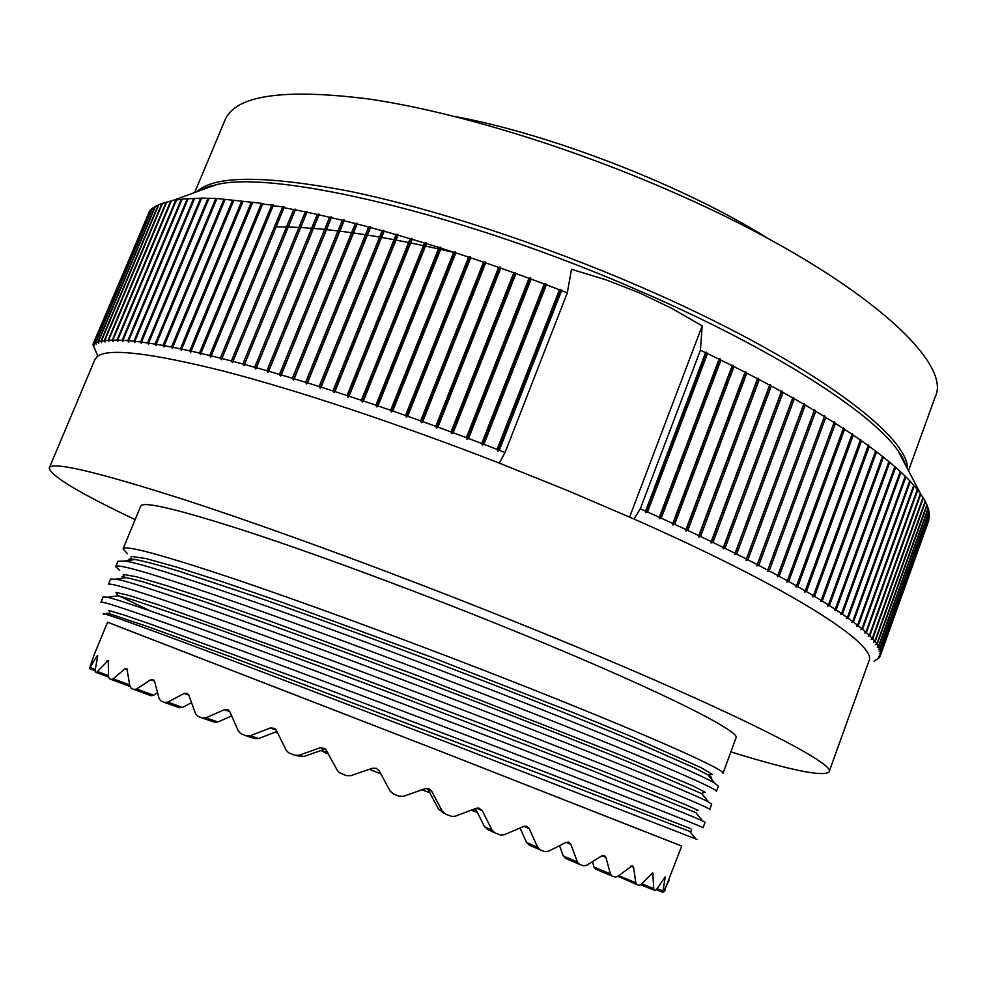 <?xml version="1.0" encoding="UTF-8"?>
<svg xmlns="http://www.w3.org/2000/svg" width="986" height="986" viewBox="0 0 986 986"><rect width="100%" height="100%" fill="white"/><g stroke="black" fill="none" stroke-linecap="round" stroke-linejoin="round"><path stroke-width="1.48" d="M108.349 584.415C109.52 582.11 143.229 592.611 209.476 615.917C275.082 639.113 372.622 675.373 462.249 709.723C612.503 767.281 714.603 809.309 709.723 809.592L711.719 804.145L708.688 802.062C695.352 794.556 596.604 754.068 464.665 703.449C300.077 640.099 136.204 581.752 115.818 579.152L110.543 579.102M703.067 827.71L705.076 822.25L702.661 820.968C690.225 815.052 590.824 775.538 456.617 724.291C288.343 659.917 124.963 600.351 107.326 597.282L118.209 595.766L133.073 599.956L194.402 620.724C250.148 640.481 329.879 669.938 412.801 701.342L583.108 766.935L695.734 812.575M107.326 597.282L103.197 596.9L100.966 602.286C102.076 600.856 135.612 612.109 201.588 636.032C266.75 659.72 363.44 695.98 454.189 730.589C605.379 788.258 707.245 828.585 703.067 827.722M722.985 773.394L735.938 738.083C742.988 731.698 644.782 683.212 495.588 623.337C406.355 587.459 310.775 552.259 244.355 530.591C177.64 509.183 143.118 500.987 140.764 506.028L123.102 548.734M127.453 553.725L123.065 548.82C124.902 544.925 159.264 554.046 226.139 576.169C292.349 598.305 388.435 633.382 478.284 668.163C629.758 726.756 728.531 770.633 722.972 773.468M718.326 786.125L714.727 783.118C699.53 773.69 603.58 733.116 472.688 682.657C309.986 619.713 148.763 563.585 124.519 561.022L117.901 561.317M119.565 570.45L115.707 566.593C116.94 563.4 151.08 573.248 218.152 596.136C284.695 619.035 380.3 654.26 470.273 688.918C620.786 746.846 721.998 790.106 716.354 791.511L718.338 786.064M697.127 839.456L448.729 742.939L217.783 655.024C154.186 631.163 116.94 617.593 106.044 614.327C103.111 613.465 102.384 613.452 103.875 614.303M681.72 846.099L443.158 752.33L107.56 622.24M708.33 775.082L712.323 774.404L701.28 767.749L630.83 736.308L573.26 712.631L429.797 656.553L283.894 602.951L223.551 582.147L176.888 567.16L145.903 558.569L131.052 556.338L131.594 560.023M702.525 792.867L705.335 792.35L692.825 785.867L619.516 754.684L416.203 675.127L271.088 621.513L211.756 600.659L166.338 585.561L136.709 576.81L123.201 574.37L125 577.808M696.683 810.714L698.273 810.443L684.678 804.293L609.878 773.874L481.562 723.86L331.888 667.214L158.845 604.96L129.412 595.556L115.917 592.376L117.531 595.014M119.195 595.988L151.129 611.246M690.792 828.684L541.671 770.645L324.542 688.179L152.633 624.877L122.93 614.66L108.867 610.507L109.668 612.109M710.758 778.287C712.533 778.2 711.609 777.067 707.973 774.873L694.304 767.798L637.215 742.594C584.944 720.606 509.417 690.533 429.107 659.991C367.741 636.783 311.403 616.176 260.094 598.182L178.712 571.104C159.066 565.175 144.622 561.33 135.378 559.543L135.144 559.506C130.078 558.742 127.835 559.074 128.414 560.467M708.675 802.062L701.81 793.718L631.767 763.287C579.09 741.731 502.355 711.559 420.751 680.55C339.061 649.626 260.292 620.872 204.521 601.694L142.415 581.617L126.467 577.611L115.818 579.152M695.685 838.766L689.633 831.346L577.549 788.06L229.491 656.393L148.516 626.874L109.606 613.797C106.205 612.898 105.44 613.009 107.301 614.142M664.552 890.469L681.733 846.037L442.973 752.256L107.585 622.191L94.212 654.618M444.045 813.265L438.56 809.099L442.32 811.207L431.683 791.228L428.885 788.738L425.126 788.689L403.57 796.269L399.022 796.195L393.525 794.063L390.099 791.031L379.154 770.83L376.307 768.316L372.498 768.23L350.794 775.699L346.234 775.6L339.27 772.63L337.372 770.423L325.281 748.571L320.216 747.745L298.992 755.276L294.592 755.214L288.59 752.762L286.15 750.161L276.363 730.404L274.49 728.334L270.263 727.988L250.124 735.753L246.019 735.778L240.72 733.609L238.316 730.996L229.911 711.88L228.049 709.784L224.414 709.686L205.901 717.845L202.204 717.993L197.644 716.107L195.524 713.593L188.905 695.352L187.315 693.355L184.197 693.441L167.731 702.118L164.551 702.426L160.792 700.836L159.079 698.495L154.568 681.314L153.323 679.465L150.759 679.736L136.635 689.004L134.022 689.497L131.126 688.24L129.905 686.108L126.849 668.422L124.852 668.89L113.242 678.799L111.245 679.49L109.323 678.627L108.534 676.679L108.275 660.41L96.406 672.526L108.559 677.111M442.32 811.207L445.635 814.165L451.834 816.457L455.347 816.198L476.115 808.347L478.876 808.089L482.327 810.726L492.088 830.187L495.145 833.01L500.629 835.043L504.191 834.76L523.591 826.465L526.388 826.182L529.248 828.61L537.616 847.294L540.303 849.944L545.061 851.694L548.389 851.3L565.939 842.451L568.528 842.081L570.845 844.287L577.426 861.998L579.645 864.414L583.613 865.856L586.534 865.314L601.879 855.823L604.135 855.343L605.909 857.302L610.396 873.892L612.072 876.061L615.202 877.146L617.63 876.443L632.346 865.634L633.591 867.372L635.81 882.729L636.919 884.639L639.162 885.379L641.048 884.479L652.757 872.832L653.854 890.062L640.74 884.775M657.058 888.657L662.986 891.024L665.23 876.899L656.553 889.372L655.234 890.457L653.854 890.062M662.986 891.024L662.925 892.392L656.269 889.742M669.161 880.251L662.925 892.392M665.02 890.654L664.009 891.627M438.56 809.099L427.406 788.393M97.614 656.651L96.751 656.319L97.626 655.48L97.589 656.75L95.124 670.295L95.272 671.947L96.406 672.526M326.366 753.366L320.931 750.445M96.751 656.319L89.443 668.607L94.114 654.864M324.714 751.8L328.856 754.364M471.259 810.196L475.807 810.467M129.967 686.453L111.356 679.539M157.489 692.677L153.656 695.241L151.055 695.722L134.219 689.571M191.506 702.661L182.57 707.418L179.403 707.726L164.847 702.537M231.648 715.898L217.918 721.974L214.258 722.122L202.672 718.153M276.906 731.513L258.763 738.526L254.708 738.551L246.759 736.012M325.626 748.867L303.836 756.521L296.096 755.596M494.368 832.64L487.491 829.399L484.459 826.601L475.437 808.606M539.823 849.735L529.162 845.027L526.499 842.401L520.066 828.006M579.324 864.291L565.545 858.412L563.351 856.008L559.555 845.729M611.862 875.975L595.643 869.221L593.966 867.064L592.549 861.665M636.783 884.578L617.914 876.234M476.521 810.726L473.194 809.457M429.921 792.83L422.033 789.786M380.744 773.763L369.356 769.314M328.239 753.193L321.116 750.383M277.719 733.19L275.18 732.179M730.872 751.899C790.612 770.337 823.347 777.005 829.066 771.927C838.544 763.953 715.096 702.168 517.502 622.708C398.751 574.85 270.891 527.806 183.642 499.458C96.517 471.653 51.728 461.14 49.3 467.906C50.076 475.523 78.683 492.766 135.131 519.634M829.066 771.927L868.925 661.088C878.279 645.127 792.867 589.209 633.998 519.018L568.207 490.818L499.298 463.1L505.066 452.5L567.307 292.83L571.51 269.301L605.971 279.814L639.125 292.706L671.133 308.039L702.18 325.885L700.43 350.203L640.321 508.776L633.998 519.018M629.61 517.083L702.18 325.885M874.04 661.212L878.957 657.995L877.799 658.463L879.13 657.81L879.943 656.553L878.748 657.009L880.523 654.938L879.29 655.394L880.572 654.704L880.695 653.163L879.413 653.607L880.683 652.892L880.449 651.204L879.13 651.647L880.375 650.908L879.771 649.071L878.427 649.515L879.648 648.763L878.674 646.779L877.281 647.21L878.477 646.434L877.121 644.302L875.704 644.733L876.862 643.932L875.124 641.639L873.67 642.071L874.804 641.257L872.672 638.817L871.18 639.248L872.29 638.398L869.763 635.81L868.235 636.241L869.319 635.366L866.386 632.63L864.833 633.061L865.881 632.162L862.54 629.278L860.951 629.709L861.961 628.785L858.227 625.753L856.6 626.184L857.573 625.235L853.432 622.055L851.768 622.486L852.705 621.513L848.157 618.185L846.469 618.616L847.368 617.618L842.389 614.142L840.688 614.586L841.539 613.563L836.153 609.952L834.415 610.383L835.228 609.336L829.436 605.589L827.673 606.033L828.45 604.96L822.238 601.066L820.451 601.522L821.178 600.412L814.559 596.394L812.76 596.85L813.438 595.717L806.412 591.575L804.588 592.031L805.217 590.873L797.797 586.608L795.948 587.077L796.528 585.894L788.714 581.506L786.853 581.974L787.395 580.766L779.174 576.268L777.313 576.748L777.794 575.516L769.191 570.894L767.318 571.399L767.749 570.13L758.776 565.422L756.891 565.915L757.26 564.633L747.93 559.814L746.032 560.331L746.365 559.013L736.678 554.12L734.78 554.65L735.038 553.306L725.018 548.315L723.12 548.857L723.33 547.489L712.964 542.436L711.066 542.99L711.226 541.597L700.553 536.47L698.655 537.037L698.766 535.62L687.784 530.431L685.899 531.01L685.948 529.568L674.67 524.33L672.797 524.934L672.797 523.467L661.261 518.192L659.387 518.796L659.326 517.317L647.543 512.005L645.694 512.634L645.571 511.118L640.321 508.776M150.057 210.301L92.857 344.508L97.873 356.057C109.446 348.058 151.363 353.087 223.612 371.13C295.899 389.827 397.161 423.339 499.298 463.1M499.286 450.245L497.72 451.083L560.837 289.403L561.589 290.599L499.286 450.245L505.066 452.5M497.72 451.083L497.104 449.406L483.904 444.329L482.388 445.179L481.723 443.49L468.535 438.499L467.068 439.374L466.366 437.673L453.203 432.755L451.785 433.655L451.033 431.954L437.932 427.135L436.551 428.06L435.775 426.346L422.748 421.626L421.416 422.575L420.603 420.862L407.686 416.252L406.405 417.214L405.554 415.5L392.761 411.014L391.528 412L390.653 410.287L377.995 405.924L376.825 406.922L375.912 405.209L363.427 400.982L362.306 402.005L361.369 400.291L349.069 396.199L347.996 397.247L347.047 395.534L334.944 391.578L333.934 392.65L332.96 390.937L321.091 387.141L320.13 388.237L319.144 386.524L307.509 382.888L306.609 383.998L305.611 382.297L294.235 378.809L293.397 379.943L292.374 378.254L281.269 374.926L280.492 376.085L279.469 374.397L268.66 371.241L267.933 372.412L266.898 370.736L256.397 367.753L255.731 368.937L254.684 367.273L244.503 364.475L243.899 365.67L242.852 364.019L232.992 361.394L232.449 362.601L231.402 360.975L221.887 358.51L221.394 359.754L220.346 358.128L211.189 355.847L210.757 357.105L209.71 355.49L200.922 353.395L200.54 354.652L199.492 353.062L191.074 351.152L190.742 352.421L189.719 350.856L181.671 349.118L181.399 350.412L180.376 348.847L172.71 347.294L172.488 348.6L171.478 347.06L164.218 345.679L164.046 346.998L163.047 345.47L156.17 344.274L156.047 345.605L155.061 344.102L148.59 343.079L148.516 344.41L147.555 342.931L141.466 342.093L141.442 343.424L140.493 341.969L134.823 341.304L134.848 342.647L133.911 341.205L128.636 340.712L128.71 342.068L127.798 340.651L122.917 340.33L123.04 341.686L122.153 340.281L117.679 340.133L117.827 341.501L116.964 340.121L112.897 340.121L113.082 341.501L112.256 340.145L108.571 340.306L108.805 341.686L107.992 340.355L104.713 340.675L104.984 342.056L104.196 340.749L101.299 341.23L101.607 342.598L100.855 341.316L98.341 341.945L98.686 343.325L97.959 342.068L95.827 342.845L96.209 344.225L95.506 342.98L93.756 343.904L94.175 345.285L93.497 344.065L92.857 344.508M880.288 655.764L928.824 520.361L880.523 654.938M880.572 654.704L929.317 517.687L880.695 653.163M880.683 652.892L929.354 517.293L929.404 514.852L880.449 651.204M880.375 650.908L929.379 514.433L929.058 511.833L879.771 649.071M879.648 648.763L928.985 511.389L928.294 508.628L878.674 646.779M878.477 646.434L928.146 508.172L927.099 505.263L877.121 644.302M876.862 643.932L926.889 504.77L925.447 501.726L875.124 641.639M925.447 501.726L923.352 498.004L872.672 638.817M925.176 501.208L874.804 641.257M923.352 498.004L920.788 494.122L869.763 635.81M923.019 497.462L872.29 638.398M920.788 494.122L917.781 490.067L866.386 632.63M920.394 493.555L869.319 635.366M917.781 490.067L914.293 485.839L862.54 629.278M917.313 489.475L865.881 632.162M914.293 485.839L910.337 481.451L858.227 625.753M913.763 485.223L861.961 628.785M910.337 481.451L905.912 476.904L853.432 622.055M909.745 480.811L857.573 625.235M905.912 476.904L901.007 472.195L848.157 618.185M905.247 476.238L852.705 621.513M901.007 472.195L895.621 467.327L842.389 614.142M900.267 471.505L847.368 617.618M895.621 467.327L889.754 462.311L836.153 609.952M894.82 466.625L841.539 613.563M889.754 462.311L883.419 457.147L829.436 605.589M888.891 461.584L835.228 609.336M883.419 457.147L876.591 451.847L822.238 601.066M882.47 456.407L828.45 604.96M876.591 451.847L869.295 446.399L814.559 596.394M875.58 451.083L821.178 600.412M869.295 446.399L868.235 444.859L868.21 445.623L861.517 440.828L806.412 591.575M868.21 445.623L813.438 595.717M861.517 440.828L860.445 439.288L860.371 440.027L853.272 435.134L797.797 586.608M860.371 440.027L805.217 590.873M853.272 435.134L852.187 433.594L852.064 434.321L844.558 429.329L788.714 581.506M852.064 434.321L796.528 585.894M844.558 429.329L843.461 427.788L843.289 428.491L835.401 423.413L779.174 576.268M843.289 428.491L787.395 580.766M835.401 423.413L834.292 421.872L834.057 422.563L825.787 417.386L769.191 570.894M834.057 422.563L777.794 575.516M825.787 417.386L824.666 415.858L824.382 416.523L815.73 411.273L758.776 565.422M824.382 416.523L767.749 570.13M815.73 411.273L814.609 409.745L814.263 410.398L805.242 405.073L747.93 559.814M814.263 410.398L757.26 564.633M805.242 405.073L804.12 403.557L803.726 404.186L794.334 398.8L736.678 554.12M803.726 404.186L746.365 559.013M794.334 398.8L793.212 397.284L792.756 397.9L783.032 392.453L725.018 548.315M792.756 397.9L735.038 553.306M783.032 392.453L781.91 390.961L781.393 391.553L771.323 386.056L712.964 542.436M781.393 391.553L723.33 547.489M771.323 386.056L770.202 384.565L769.635 385.144L759.245 379.61L700.553 536.47M769.635 385.144L711.226 541.597M759.245 379.61L758.135 378.131L757.507 378.698L746.796 373.127L687.784 530.431M757.507 378.698L698.766 535.62M746.796 373.127L745.699 371.673L745.009 372.215L734.015 366.619L674.67 524.33M745.009 372.215L685.948 529.568M734.015 366.619L732.931 365.177L732.179 365.695L720.914 360.1L661.261 518.192M732.179 365.695L672.797 523.467M720.914 360.1L719.842 358.67L719.028 359.175L707.492 353.58L647.543 512.005M719.028 359.175L659.326 517.317M707.492 353.58L706.444 352.162L705.569 352.655L645.571 511.118M705.569 352.655L700.43 350.203M93.756 343.904L150.131 210.117L152.189 208.428L95.506 342.98M95.827 342.845L152.559 208.169L154.999 206.629L97.959 342.068M98.341 341.945L155.431 206.394L158.241 205.002L100.855 341.316M101.299 341.23L158.734 204.78L161.926 203.535L104.196 340.749M560.837 289.403L559.432 289.773L546.367 284.781L545.665 283.611L544.21 283.968L531.146 279.087L530.48 277.941L528.989 278.298L515.937 273.541L515.308 272.419L513.78 272.765L500.765 268.13L500.198 267.033L498.62 267.379L485.667 262.892L485.149 261.82L483.534 262.153L470.679 257.802L470.199 256.767L468.56 257.099L455.803 252.897L455.372 251.886L453.696 252.219L441.075 248.176L440.705 247.19L438.992 247.523L426.519 243.641L426.198 242.692L424.473 243.012L412.16 239.302L411.901 238.378L410.139 238.711L398.024 235.173L397.814 234.261L396.039 234.594L384.121 231.242L383.973 230.367L382.174 230.699L370.49 227.519L370.403 226.669L368.579 227.014L357.142 224.019L357.105 223.206L355.28 223.539L344.102 220.741L344.114 219.94L342.278 220.285L331.382 217.672L331.444 216.908L329.595 217.265L318.996 214.837L319.119 214.11L317.27 214.455L306.966 212.236L307.139 211.522L305.29 211.891L295.307 209.858L295.541 209.168L293.68 209.537L284.03 207.713L284.313 207.048L273.147 205.791L273.492 205.15L262.67 204.102L263.065 203.486L217.376 198.543L202.204 198.1L182.866 199.012L172.267 200.614L161.926 203.535M561.589 290.599L567.307 292.83M97.54 355.28L96.911 356.784M559.432 289.773L497.104 449.406M546.367 284.781L483.904 444.329M544.21 283.968L481.723 443.49M531.146 279.087L468.535 438.499M528.989 278.298L466.366 437.673M515.937 273.541L453.203 432.755M513.78 272.765L451.033 431.954M500.765 268.13L437.932 427.135M498.62 267.379L435.775 426.346M485.667 262.892L422.748 421.626M483.534 262.153L420.603 420.862M470.679 257.802L407.686 416.252M468.56 257.099L405.554 415.5M455.803 252.897L392.761 411.014M453.696 252.219L390.653 410.287M441.075 248.176L377.995 405.924M438.992 247.523L375.912 405.209M426.519 243.641L363.427 400.982M424.473 243.012L361.369 400.291M412.16 239.302L349.069 396.199M410.139 238.711L347.047 395.534M398.024 235.173L334.944 391.578M396.039 234.594L332.96 390.937M384.121 231.242L321.091 387.141M382.174 230.699L319.144 386.524M370.49 227.519L307.509 382.888M368.579 227.014L305.611 382.297M357.142 224.019L294.235 378.809M355.28 223.539L292.374 378.254M344.102 220.741L281.269 374.926M342.278 220.285L279.469 374.397M331.382 217.672L268.66 371.241M329.595 217.265L266.898 370.736M318.996 214.837L256.397 367.753M317.27 214.455L254.684 367.273M306.966 212.236L244.503 364.475M305.29 211.891L242.852 364.019M295.307 209.858L232.992 361.394M293.68 209.537L231.402 360.975M284.03 207.713L221.887 358.51M282.464 207.43L220.346 358.128M273.147 205.791L211.189 355.847M271.631 205.532L209.71 355.49M262.67 204.102L200.922 353.395M261.216 203.88L199.492 353.062M252.613 202.635L191.074 351.152M251.22 202.45L189.719 350.856M242.987 201.403L181.671 349.118M241.656 201.255L180.376 348.847M233.793 200.404L172.71 347.294M232.523 200.269L171.478 347.06M225.042 199.616L164.218 345.679M223.834 199.517L163.047 345.47M216.735 199.049L156.17 344.274M215.589 198.987L155.061 344.102M208.872 198.704L148.59 343.079M207.799 198.679L147.555 342.931M201.477 198.58L141.466 342.093M200.466 198.58L140.493 341.969M194.525 198.654L134.823 341.304M193.576 198.679L133.911 341.205M188.043 198.95L128.636 340.712M187.167 198.999L127.798 340.651M182.016 199.431L122.917 340.33M181.202 199.517L122.153 340.281M176.445 200.121L117.679 340.133M175.693 200.244L116.964 340.121M171.342 201.008L112.897 340.121M170.652 201.156L112.256 340.145M166.683 202.081L108.571 340.306M166.067 202.253L107.992 340.355M162.48 203.338L104.713 340.675M149.823 210.4L93.497 344.065M482.388 445.179L545.665 283.611M467.068 439.374L530.48 277.941M451.785 433.655L515.308 272.419M436.551 428.06L500.198 267.033M421.416 422.575L485.149 261.82M406.405 417.214L470.199 256.767M391.528 412L455.372 251.886M376.825 406.922L440.705 247.19M362.306 402.005L426.198 242.692M347.996 397.247L411.901 238.378M333.934 392.65L397.814 234.261M320.13 388.237L383.973 230.367M306.609 383.998L370.403 226.669M293.397 379.943L357.105 223.206M280.492 376.085L344.114 219.94M267.933 372.412L331.444 216.908M255.731 368.937L319.119 214.11M243.899 365.67L307.139 211.522M232.449 362.601L295.541 209.168M97.873 356.057L94.989 359.348L49.3 467.906M908.463 470.827L935.159 396.988C954.078 360.703 852.656 271.138 676.384 193.675C570.611 146.852 452.82 111.171 368.172 98.908C282.957 88.309 235.235 95.371 224.993 120.107L194.673 192.529M274.453 226.854C320.733 226.497 381.274 235.21 456.037 252.983M454.903 116.496C551.655 134.318 685.085 186.342 768.365 238.698M198.371 191.185L215.724 184.875C271.779 169.382 462.828 213.407 639.359 290.833C772.851 348.465 872.265 412.727 898.147 450.935L919.975 492.63M767.318 571.399L824.666 415.858M756.891 565.915L814.609 409.745M746.032 560.331L804.12 403.557M734.78 554.65L793.212 397.284M723.12 548.857L781.91 390.961M711.066 542.99L770.202 384.565M698.655 537.037L758.135 378.131M685.899 531.01L745.699 371.673M672.797 524.934L732.931 365.177M659.387 518.796L719.842 358.67M645.694 512.634L706.444 352.162M428.06 789.367L431.683 791.228M95.26 669.445L90.231 667.522M477.323 812.341L472.639 810.726M89.443 668.607L95.063 670.751M108.522 675.681L97.799 671.639M108.67 661.766L106.845 661.076M129.721 684.937L113.242 678.799M127.662 669.95L124.852 668.89M153.656 695.241L136.635 689.004M154.519 681.141L150.759 679.736M182.57 707.418L167.731 702.118M188.831 695.142L184.197 693.441M217.918 721.974L205.901 717.845M229.775 711.596L224.414 709.686M258.763 738.526L250.124 735.753M276.129 729.973L270.263 727.988M303.836 756.521L298.992 755.276M324.813 749.077L320.216 747.745M476.632 808.175L482.327 810.726M484.459 826.601L492.088 830.187M523.911 826.342L529.248 828.61M526.499 842.401L537.616 847.294M566.161 842.352L570.845 844.287M563.351 856.008L577.426 861.998M602.039 855.725L605.909 857.302M593.966 867.064L610.396 873.892M630.646 866.176L633.591 867.372M618.604 875.704L635.81 882.729M651.463 873.522L653.447 874.323M641.763 883.764L653.336 888.423M664.367 877.75L665.39 878.156M475.437 810.603L476.669 811.022M499.323 463.05L501.788 464.073M906.479 467.007C901.389 453.449 900.489 455.002 898.147 450.935L906.652 467.327M198.716 191.062C211.633 184.53 211.25 186.28 215.724 184.875L171.367 200.996M196.818 191.74C213.728 175.483 263.854 175.163 347.208 190.803C429.736 207.504 540.266 243.345 640.518 286.827C804.194 357.437 909.092 434.949 907.403 468.794M117.938 561.231L115.744 566.531M110.58 579.041L108.349 584.427M132.346 559.912L131.643 559.025M714.727 783.118L707.973 774.873M124.544 561.022L135.144 559.518M702.648 820.956L695.894 812.649M106.044 614.327L109.594 613.797M135.378 559.543L129.93 558.852L131.495 560.036M126.689 577.66C118.073 576.132 123.743 575.799 124.988 577.833M689.633 831.358L691.174 831.112L691.654 829.805"/></g></svg>
